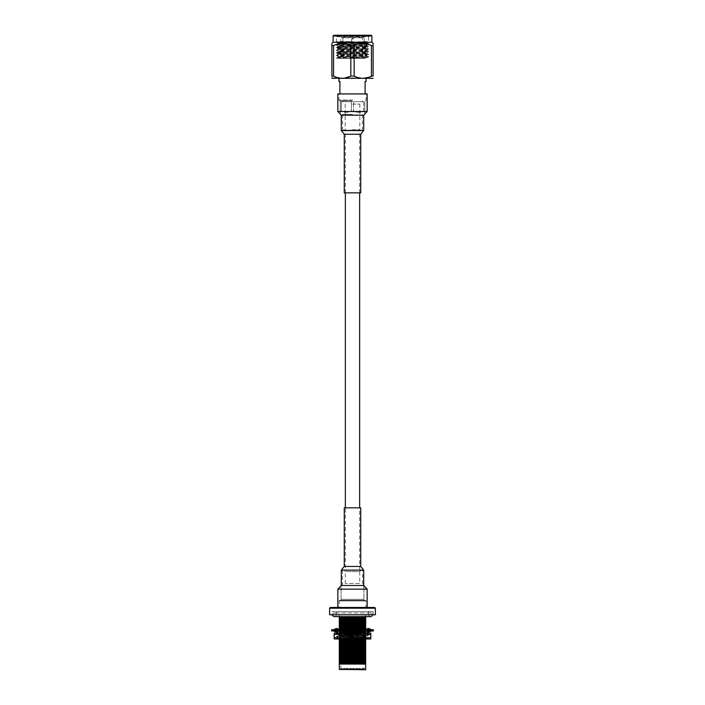 <?xml version="1.0" encoding="UTF-8"?>
<svg xmlns="http://www.w3.org/2000/svg" width="705" height="705" viewBox="0 0 705 705"><rect width="100%" height="100%" fill="white"/><g stroke="black" fill="none" stroke-linecap="round" stroke-linejoin="round"><path stroke-width="0.53" stroke-dasharray="3.52 2.64" d="M345.353 570.107L359.647 570.107L345.353 570.107L345.353 507.829M359.647 570.107L359.647 507.829M359.647 192.844L359.647 130.496L345.353 130.496L359.647 130.496M345.353 192.844L345.353 130.496M372.399 614.795A1.833 1.833 0 0 0 370.566 612.971A1.833 1.833 0 0 0 368.733 614.795A1.833 1.833 0 0 0 370.566 616.628L334.434 616.628A1.833 1.833 0 0 0 336.267 614.795A1.833 1.833 0 0 0 334.434 612.971A1.833 1.833 0 0 0 332.601 614.795M350.244 634.817L338.171 635.408L366.812 636.694L344.833 637.276C332.293 637.505 338.435 637.734 352.5 637.954L366.671 638.272L367.323 638.977L367.323 637.858L336.47 636.712C335.483 636.28 369.517 635.839 368.53 635.408C369.517 634.967 335.483 634.535 336.47 634.095L363.833 633.116L340.903 634.817L367.287 634.359L336.47 633.116L368.53 633.116L336.47 633.116M340.903 634.817L338.188 635.099L336.47 633.769C335.483 634.209 369.517 634.641 368.53 635.082L367.279 634.35L368.53 633.116M336.884 633.531L352.5 633.116L336.893 633.522M338.188 635.099L366.829 636.386L337.906 637.54L336.47 638.977L368.53 638.977L368.53 637.699C369.543 638.122 336.831 638.545 336.505 638.977L336.47 638.977M368.53 638.977L336.505 638.977L355.637 637.276M337.915 637.558L336.47 636.386C335.483 636.827 369.517 637.258 368.53 637.699L366.812 636.694L368.53 635.082C369.517 635.513 335.483 635.954 336.47 636.386L338.188 635.39M370.821 633.116L334.179 633.116L334.179 634.756L343.344 633.116L352.5 634.756L361.656 633.116L370.821 634.756L370.821 633.116M334.179 634.756L334.179 638.977L370.821 638.977L370.821 634.756M334.179 637.338L343.344 638.977L352.5 637.338L352.5 634.756M352.5 637.338L361.656 638.977L370.821 637.338M367.323 637.858L366.671 638.272M337.862 629.415L334.505 630.922L341.379 630.922L333.271 630.922L334.505 630.922L333.694 630.702L333.58 629.759L334.505 629.759L333.703 629.759M333.58 630.922L333.58 629.759M354.448 632.235L355.082 631.266L352.667 629.759M350.552 628.446L349.918 629.415L352.333 630.922M348.772 629.759L363.621 629.759L348.499 629.759L348.702 630.702L349.918 629.415M344.948 630.922L344.675 629.97L344.613 630.922L356.501 630.922L356.298 629.97L355.082 631.266M341.379 629.759L334.505 629.759L341.379 629.759L338.532 629.97L338.576 630.922M341.599 629.759L344.533 628.446L345.053 629.415L344.675 630.702L344.533 628.446M352.764 629.759L354.448 628.446L356.298 630.702L356.228 629.759M359.947 631.266L363.613 628.446L364.124 629.415L360.466 632.235L359.947 631.266L360.325 629.97L371.729 629.759L363.621 629.759L366.468 629.97L366.856 630.922L356.228 630.922M360.052 629.759L360.325 630.702L360.396 629.591M331.579 629.759L373.421 629.759M361.471 631.451L363.401 630.922L344.604 631.09M331.579 630.922L373.421 630.922M363.842 630.922L360.81 630.076L361.903 630.922M368.23 631.618L371.729 630.922L366.424 630.922M370.416 630.922L363.621 630.922L366.468 630.702L366.424 629.759M360.387 630.922L360.325 629.97M368.724 629.362L371.306 630.702L368.953 630.702L368.988 629.759M367.138 631.266L370.495 629.759L371.306 629.97L371.297 630.922M371.306 630.702L371.297 629.759M368.953 629.97L368.988 630.922M352.5 630.922L356.298 630.702M352.5 629.759L348.702 629.97L348.772 630.922M341.387 628.446L340.876 629.415L338.532 630.702L344.675 630.702M336.047 630.702L336.012 629.759M337.378 630.922L334.505 629.759L333.694 629.97L333.703 630.922M336.047 629.97L336.012 630.922M338.532 630.702L338.576 629.759M345.053 631.266L343.097 629.759M340.876 629.415L343.529 631.451M336.461 628.446L336.267 629.415L333.694 630.702M337.695 630.922L337.122 629.759M336.267 629.415L337.669 632.235M336.276 631.319L333.694 629.97M336.267 631.266L337.069 629.653M335.739 629.759L336.77 629.054M337.695 629.759L336.77 631.618M345.053 629.415L341.387 632.235L340.876 631.266L338.532 629.97M341.387 632.235L339.308 631.389M340.876 631.266L343.529 629.221M355.082 629.415L350.552 632.235L348.702 629.97M350.552 632.235L348.499 630.922M349.918 631.266L352.086 629.909M356.501 629.759L354.448 628.446M360.466 632.235L360.396 631.09M365.692 629.283L363.613 628.446M364.124 629.415L366.468 630.702M368.345 631.539L369.261 630.922M367.305 630.922L368.23 629.054M368.733 629.415L367.931 631.019M368.539 632.235L368.733 631.266L371.306 629.97M368.733 631.266L367.331 628.446M367.622 629.759L368.953 630.702M367.305 629.759L367.878 630.922M363.613 632.235L364.124 631.266L366.468 629.97M364.124 631.266L361.471 629.221M359.947 629.415L360.81 630.076M359.717 583.44L345.283 583.44L359.717 583.44L359.717 571.57L345.283 571.57L343.82 570.107L361.18 570.107L343.82 570.107M345.283 583.44L345.283 571.57L359.717 571.57L361.18 570.107M363.93 586.904L363.93 589.177L341.07 589.177L341.07 599.373L363.93 599.373L341.07 599.373L341.07 589.177L363.93 589.177L363.93 586.904L362.608 585.494L342.392 585.494L362.608 585.494L362.608 570.107L342.392 570.107L362.608 570.107M341.07 586.904L341.07 589.177L341.07 586.904L342.392 585.494L342.392 570.107M363.718 600.396L341.282 600.396L363.718 600.396L363.718 599.373L341.282 599.373L363.718 599.373M341.282 600.396L341.282 599.373M365.587 600.396L339.413 600.396L365.587 600.396L366.054 600.924L338.946 600.924L366.054 600.924L366.054 607.472L338.946 607.472L366.054 607.472M339.413 600.396L338.946 607.472M331.808 614.795L373.192 614.795L331.808 614.795L331.808 611.552L373.192 611.552L331.808 611.552M373.192 614.795L373.192 611.552M368.53 614.795L365.692 614.795L368.53 614.795L368.53 611.552L336.47 611.552L368.53 611.552M336.47 614.795L339.308 614.795L336.47 614.795L336.47 611.552M339.308 616.628L339.308 614.795L339.308 617.686L365.692 617.686L365.692 614.795L365.692 616.628M362.969 641.4L342.031 641.4L362.969 641.4L364.221 669.019L364.952 669.75L340.048 669.75L364.952 669.75M342.031 641.4L340.779 668.455L364.221 668.455L340.779 668.455L340.779 669.019L364.221 669.019L340.779 669.019L340.048 669.75M348.323 657.8L356.677 657.8L348.323 657.8L348.323 642.528L356.677 642.528L348.323 642.528M356.677 657.8L356.677 642.528M359.541 657.8L345.459 657.8L359.541 657.8L359.541 642.449L345.459 642.449L359.541 642.449M345.459 657.8L345.459 642.449M360.934 642.449L344.066 642.449L360.934 642.449L360.934 641.4L344.066 641.4L360.934 641.4M344.066 642.449L344.066 641.4M350.27 643.586L349.768 643.586L350.27 643.586L350.755 656.769L350.253 656.769L349.759 643.586L350.253 656.769L352.315 656.769L352.315 643.586L352.315 656.769L350.253 656.769L352.315 656.769L352.315 643.586L352.685 656.769L352.685 643.586L352.685 656.769L354.747 656.769L355.241 643.586L354.747 656.769L352.685 656.769L354.747 656.769L354.245 656.769L354.73 643.586L354.245 656.769L352.685 656.769L352.685 643.586L352.315 656.769L350.755 656.769L350.226 642.528L354.774 642.528L350.226 642.528M354.73 643.586L355.232 643.586L354.73 643.586L354.774 642.528M355.241 643.586L355.276 642.528L349.724 642.528L355.276 642.528M349.759 643.586L349.724 642.528M339.308 669.75L365.692 669.38L339.308 669.75M363.93 589.177L363.93 599.373L363.93 589.177M359.709 617.686L339.308 617.985L365.692 618.787L365.692 619.677L339.308 618.743L339.308 617.985M365.692 669.38L365.692 664.075L339.308 664.075L339.308 669.38M339.308 664.075L365.692 664.075L339.308 664.075L339.308 662.982L344.41 663.449L339.308 663.449M365.692 664.075L365.692 662.629L339.308 662.101L339.308 662.982M339.308 636.686L339.308 638.096L365.692 637.294L365.692 634.993L339.308 635.795L339.308 636.686L365.692 635.751M339.308 637.346L365.692 636.404M340.912 633.116L339.308 633.178L339.308 635.478L365.692 634.676L365.692 632.376M339.308 634.729L365.692 633.786M365.692 632.059L365.692 629.759L339.308 630.561L339.308 631.451M344.102 631.9L344.727 631.874M353.452 631.61L355.505 631.557M362.432 631.327L365.692 631.169M339.308 628.842L339.308 630.244L355.849 629.759M360.017 629.644L362.141 629.574M339.308 629.495L342.542 629.336M349.521 629.107L351.522 629.045M360.281 628.789L360.881 628.763M365.692 661.546L365.692 662.198L339.308 661.264L339.308 659.854L365.692 660.655L365.692 661.546L339.308 660.611M339.308 662.101L339.308 661.264M365.692 658.928L365.692 659.589L339.308 658.646L339.308 657.236L365.692 658.038L365.692 658.928L339.308 657.994M365.692 659.589L365.692 660.338L339.308 659.536L339.308 658.646M365.692 656.311L365.692 656.972L339.308 656.029L339.308 654.619L365.692 655.421L365.692 656.311L339.308 655.377M365.692 656.972L365.692 657.721L339.308 656.919L339.308 656.029M365.692 653.694L365.692 654.355L339.308 653.412L339.308 652.002L365.692 652.804L365.692 653.694L339.308 652.76M365.692 654.355L365.692 655.104L339.308 654.302L339.308 653.412M365.692 651.076L365.692 651.737L339.308 650.794L339.308 649.384L365.692 650.186L365.692 651.076L339.308 650.142M365.692 651.737L365.692 652.486L339.308 651.684L339.308 650.794M365.692 648.468L365.692 649.12L339.308 648.177L339.308 646.767L365.692 647.569L365.692 648.468L339.308 647.525M365.692 649.12L365.692 649.869L339.308 649.067L339.308 648.177M365.692 645.851L365.692 646.503L339.308 645.56L339.308 644.15L365.692 644.96L365.692 645.851L339.308 644.908M365.692 646.503L365.692 647.252L339.308 646.45L339.308 645.56M365.692 643.233L365.692 643.885L339.308 642.942L339.308 641.532L365.692 642.343L365.692 643.233L339.308 642.29M365.692 643.885L365.692 644.634L339.308 643.832L339.308 642.942M365.692 640.616L365.692 641.268L339.308 640.325L339.308 638.924L365.692 639.726L365.692 640.616L339.308 639.673M365.692 641.268L365.692 642.026L339.308 641.215L339.308 640.325M365.692 637.999L365.692 638.651L339.308 637.708L339.308 636.307L365.692 637.109L365.692 637.999L339.308 637.056M365.692 638.651L365.692 639.409L339.308 638.598L339.308 637.708M365.692 635.381L365.692 636.033L339.308 635.09L339.308 633.689L365.692 634.491L365.692 635.381L339.308 634.438M365.692 636.033L365.692 636.791L339.308 635.989L339.308 635.09M365.692 632.764L365.692 633.416L339.308 632.482L339.308 631.072L365.692 631.874L365.692 632.764L339.308 631.821M365.692 633.416L365.692 634.174L339.308 633.372L339.308 632.482M365.692 630.147L365.692 630.799L339.308 629.865L339.308 628.455L365.692 629.257L365.692 630.147L339.308 629.204M365.692 630.799L365.692 631.557L339.308 630.755L339.308 629.865M365.692 627.529L365.692 628.181L339.308 627.247L339.308 625.837L365.692 626.639L365.692 627.529L339.308 626.586M365.692 628.181L365.692 628.939L339.308 628.137L339.308 627.247M365.692 624.912L365.692 625.564L339.308 624.63L339.308 623.22L365.692 624.022L365.692 624.912L339.308 623.978M365.692 625.564L365.692 626.322L339.308 625.52L339.308 624.63M365.692 622.295L365.692 622.947L339.308 622.013L339.308 620.603L365.692 621.405L365.692 622.295L339.308 621.361M365.692 622.947L365.692 623.705L339.308 622.903L339.308 622.013M365.692 619.677L365.692 620.338L339.308 619.395L339.308 618.743M365.692 620.338L365.692 621.087L339.308 620.285L339.308 619.395M365.692 617.686L365.181 617.686M365.692 617.721L365.692 618.47L339.687 617.686M347.6 638.977L365.692 638.369L365.692 637.611L339.308 638.413L339.308 639.303M339.308 634.068L365.692 633.134M343.247 631.275L345.036 631.213M352.447 630.984L365.692 630.517M340.603 628.763L341.74 628.71M344.41 663.449L339.308 663.22M365.692 639.021L365.692 638.369M375.395 614.795L329.605 614.795M329.605 608.203L375.395 608.203M374.663 607.472L330.337 607.472M352.5 130.496L342.753 130.496L352.5 130.496M352.5 129.764L359.823 129.764L352.5 129.764M352.5 104.12L359.823 104.12L352.5 104.12M337.898 56.453L337.898 57.114L342.172 57.44L367.102 58.33L367.102 57.766L362.828 57.44L337.898 56.453L367.085 55.166L337.915 53.862L367.102 52.531L337.915 51.245L367.085 49.932L337.898 48.61L367.102 47.297L337.915 46.01L367.085 44.697L368.53 43.86L367.279 42.811L337.915 44.01L367.085 45.314L337.898 46.645L367.085 47.931L337.915 49.244L367.102 50.566L337.915 51.862L367.085 53.166L337.898 54.497L367.085 55.783L337.915 57.096L336.47 58.251L362.828 58.092L367.085 57.784L368.53 56.629C369.517 57.061 335.483 57.502 336.47 57.933L343.247 58.33L336.47 58.251C335.483 57.819 369.517 57.378 368.53 56.946C369.517 56.506 335.483 56.074 336.47 55.633C335.483 55.201 369.517 54.761 368.53 54.329C369.517 53.888 335.483 53.457 336.47 53.016C335.483 52.584 369.517 52.144 368.53 51.712C369.517 51.271 335.483 50.839 336.47 50.399C335.483 49.967 369.517 49.526 368.53 49.094C369.517 48.654 335.483 48.222 336.47 47.781C335.483 47.35 369.517 46.909 368.53 46.477C369.517 46.037 335.483 45.605 336.47 45.164C335.483 44.732 369.517 44.292 368.53 43.86C369.517 43.419 335.483 42.987 336.47 42.547L368.53 41.577L367.287 42.82L336.884 41.992L352.5 41.577L336.47 41.577L336.47 36.713L368.53 36.713L369.993 35.25L335.007 35.25L369.993 35.25M352.5 41.577L336.47 42.23L368.53 41.577L368.53 36.713L336.47 36.713L335.007 35.25M368.53 54.329L368.53 54.012C369.517 54.444 335.483 54.884 336.47 55.316C335.483 55.757 369.517 56.188 368.53 56.629L367.085 55.783L368.53 54.329M337.915 54.479L336.47 55.316L337.915 56.479M367.085 52.549L368.53 51.395C369.517 51.826 335.483 52.267 336.47 52.699C335.483 53.139 369.517 53.571 368.53 54.012L367.085 53.166L367.102 52.531M367.102 50.566L368.53 48.777C369.517 49.209 335.483 49.65 336.47 50.081L337.915 51.245L336.47 52.699L337.898 54.497M337.898 48.61L337.898 49.262L336.47 50.081C335.483 50.522 369.517 50.954 368.53 51.395L367.085 50.548M367.085 47.314L368.53 46.16C369.517 46.592 335.483 47.032 336.47 47.464C335.483 47.905 369.517 48.337 368.53 48.777L367.085 47.931L367.102 47.297M337.915 46.627L336.47 47.464L337.915 48.627M367.102 45.331L367.102 44.679L362.828 44.353L337.915 43.393L336.47 42.23C335.483 42.67 369.517 43.102 368.53 43.543C369.517 43.974 335.483 44.415 336.47 44.847C335.483 45.287 369.517 45.719 368.53 46.16L367.085 45.314M337.915 43.393L336.47 44.847L337.898 46.645M342.903 58.33L362.097 58.33L342.903 58.33L342.903 37.814L364.15 37.814L364.15 58.33L340.85 58.33L364.15 58.33M341.22 37.444L352.5 37.444L340.85 37.814L340.85 58.33M352.5 37.444L363.78 37.444L352.5 37.444M362.097 58.33L362.467 37.444M355.25 57.599L349.75 57.599L355.25 57.599L355.25 58.33L349.75 58.33L355.25 58.33M349.75 57.599L349.75 58.33M353.064 38.546L351.575 38.863L353.425 38.863L354.474 45.878L350.526 45.878L354.474 45.878L354.474 57.599L350.526 57.599L354.474 57.599M351.936 38.546L350.526 45.878L350.526 57.599M352.5 100.771L339.678 100.771L352.5 100.771M352.5 100.031L338.946 100.031L352.5 100.031M352.5 130.134L342.392 130.134L352.5 130.134M371.165 35.25L333.835 35.25M371.896 35.981L333.104 35.981M371.896 42.238L333.104 42.238M352.5 101.687L342.718 101.687L352.5 101.687M352.5 114.377L342.392 114.377L352.5 114.377M351.346 111.108L352.5 111.108L351.346 111.108C348.032 112.712 344.71 112.712 341.379 111.108L340.224 111.108L341.379 111.108C344.692 112.712 348.014 112.712 351.346 111.108L351.346 101.687L351.346 111.108M340.224 111.108C340.224 112.712 340.224 112.712 340.224 111.108C340.224 112.712 340.224 112.712 340.224 111.108L340.224 101.687L341.379 101.687L340.224 101.687L340.224 111.108M361.744 78.264L354.157 76.105L354.157 45.587L350.843 45.587L350.843 76.105L342.198 78.299M341.141 78.264L333.553 76.105L333.553 45.587C339.299 42.714 345.062 42.714 350.843 45.587M333.553 45.587L331.896 45.587L331.896 76.105C331.896 78.978 331.896 78.978 331.896 76.105L333.553 76.105M331.896 43.393L331.896 43.966M331.896 44.547L331.896 45.032M354.157 76.105L350.843 76.105M372.839 78.546L332.161 78.546M353.654 111.108L352.5 111.108L353.654 111.108L353.654 101.687L353.654 111.108C356.968 112.712 360.29 112.712 363.621 111.108L363.621 101.687L364.776 101.687L363.621 101.687L363.621 111.108L364.776 111.108L363.621 111.108C360.308 112.712 356.986 112.712 353.654 111.108M338.946 81.48L339.907 81.48L339.907 93.932L338.946 93.932L339.907 93.932M365.093 93.932L366.054 93.932L365.093 93.932L365.093 81.48L366.054 81.48M341.379 101.687L341.379 111.108L341.379 101.687L351.346 101.687L341.379 101.687M364.776 101.687L364.776 111.108L364.776 101.687M354.157 45.587C359.902 42.714 365.666 42.714 371.447 45.587L373.104 45.587L373.104 76.105L362.802 78.299M371.447 45.587L371.447 76.105M373.104 45.587L373.104 45.041M373.104 43.966L373.104 43.393M364.776 111.108C364.776 112.712 364.776 112.712 364.776 111.108C364.776 112.712 364.776 112.712 364.776 111.108M353.654 101.687L363.621 101.687L353.654 101.687M337.898 43.375L363.56 41.577M355.673 58.33L343.247 58.33M343.326 43.005L363.859 43.005M363.78 37.444L342.533 37.444M337.845 607.472L367.155 607.472L337.845 607.472M360.74 507.829L344.26 507.829M344.26 192.844L360.74 192.844M337.845 93.932L367.155 93.932M367.155 589.16L337.845 589.16M363.709 585.494L341.29 585.494M363.709 570.107L341.29 570.107M360.74 566.441L344.26 566.441M337.845 111.522L367.155 111.522M341.29 115.179L363.709 115.179M341.29 130.566L363.709 130.566M344.26 134.232L360.74 134.232M370.566 612.971L334.434 612.971L370.566 612.971M352.773 630.922L352.086 630.764M352.914 629.909L352.227 629.759M371.42 630.922L371.42 629.759M344.19 630.605L341.167 629.759M334.426 629.759L336.779 630.49M336.655 629.133L334.584 629.759M334.426 630.922L336.779 630.182M341.167 630.922L344.19 630.076M352.236 630.922L352.914 630.764M360.81 630.605L363.833 629.759M370.574 629.759L368.221 630.49M370.574 630.922L368.221 630.182M359.823 104.12L359.823 129.764L360.563 130.496M339.678 100.771L338.946 100.031L338.946 93.932M342.753 130.496L342.392 114.377L340.224 112.324M342.718 101.687L342.718 100.771M365.322 100.771L366.054 100.031L366.054 93.932M362.247 130.496L362.608 114.377L364.776 112.324M362.282 101.687L362.282 100.771M345.177 104.12L345.177 129.764L344.437 130.496"/><path stroke-width="1.06" d="M359.647 507.829L359.647 192.844M345.353 507.829L345.353 192.844M372.399 614.795A1.833 1.833 0 0 1 370.566 616.628L334.434 616.628A1.833 1.833 0 0 1 332.601 614.795M370.821 633.116L361.656 633.116L352.5 634.756L343.344 633.116L361.656 633.116L370.821 634.756L370.821 633.116M334.179 633.116L343.344 633.116L334.179 634.756L334.179 633.116M370.821 634.756L370.821 638.977L334.179 638.977L334.179 634.756M370.821 637.338L361.656 638.977L352.5 637.338L352.5 634.756M352.5 637.338L343.344 638.977L334.179 637.338M373.421 630.922L331.579 630.922L331.579 629.759L373.421 629.759L373.421 630.922M352.333 630.922L354.448 632.235L356.501 630.922M352.667 629.759L350.552 628.446L348.499 629.759M348.702 630.702L352.5 630.922M356.298 629.97L352.5 629.759M341.379 629.759L344.675 629.97M363.621 630.922L360.325 630.702M338.144 629.759L341.387 628.446L343.097 629.759M341.599 630.922L344.533 632.235L344.948 630.922M344.533 632.235L344.613 630.922M333.271 629.759L336.461 628.446L337.122 629.759M335.739 630.922L337.669 632.235L337.695 630.922M337.862 631.266L337.378 630.922M336.77 631.618L336.461 632.235L333.271 630.922M336.461 632.235L336.276 631.319M337.069 629.653L337.669 628.446L337.695 629.759M336.77 629.054L337.669 628.446M339.308 631.389L338.144 630.922M366.856 629.759L365.692 629.283M367.931 631.019L367.331 632.235L368.23 631.618M367.331 632.235L367.305 630.922M368.23 629.054L368.539 628.446L368.724 629.362M371.729 629.759L368.539 628.446M367.878 630.922L368.539 632.235L371.729 630.922M369.261 629.759L367.331 628.446L367.622 629.759M361.903 630.922L363.613 632.235L366.856 630.922M363.401 629.759L360.466 628.446L360.052 629.759M360.387 629.759L360.466 628.446M330.337 607.472L374.663 607.472L375.395 608.203L329.605 608.203L330.337 607.472M329.605 608.203L329.605 614.795L375.395 614.795L375.395 608.203M365.692 616.628L365.692 617.686L339.308 617.686L339.308 616.628M365.692 669.75L339.308 669.38L365.692 669.75M365.631 617.686L365.692 619.298L339.308 620.1L339.308 620.99L365.692 620.048L365.692 619.298M339.308 618.373L339.308 617.686L359.709 617.686L339.308 618.373L339.308 619.025L365.692 618.082M339.308 669.38L339.308 664.075L365.692 664.075L365.692 669.38M339.308 664.075L339.308 663.449L365.692 662.912L365.692 664.075M365.692 662.912L365.692 661.158L339.308 661.969L339.308 662.859L365.692 661.916M340.365 663.449L365.692 662.568M339.308 660.241L339.308 661.651L365.692 660.841L365.692 658.549L339.308 659.351L339.308 660.241L365.692 659.298M339.308 660.893L365.692 659.951M339.308 657.624L339.308 659.034L365.692 658.223L365.692 655.932L339.308 656.734L339.308 657.624L365.692 656.681M339.308 658.276L365.692 657.333M339.308 655.007L339.308 656.417L365.692 655.615L365.692 653.315L339.308 654.117L339.308 655.007L365.692 654.064M339.308 655.659L365.692 654.716M339.308 652.389L339.308 653.799L365.692 652.997L365.692 650.697L339.308 651.499L339.308 652.389L365.692 651.446M339.308 653.041L365.692 652.107M339.308 649.772L339.308 651.182L365.692 650.38L365.692 648.08L339.308 648.882L339.308 649.772L365.692 648.829M339.308 650.424L365.692 649.49M339.308 647.155L339.308 648.565L365.692 647.763L365.692 645.463L339.308 646.265L339.308 647.155L365.692 646.212M339.308 647.807L365.692 646.873M339.308 644.537L339.308 645.947L365.692 645.145L365.692 642.845L339.308 643.647L339.308 644.537L365.692 643.595M339.308 645.19L365.692 644.255M339.308 641.92L339.308 643.33L365.692 642.528L365.692 640.228L339.308 641.03L339.308 641.92L365.692 640.986M339.308 642.572L365.692 641.638M339.308 638.413L339.308 640.713L365.692 639.911L365.692 638.369M339.308 639.964L365.692 639.021M339.308 630.561L339.308 632.861L363.498 632.147M363.851 632.129L365.692 632.059L365.692 631.169M339.308 632.112L344.102 631.9M344.727 631.874L353.452 631.61M355.505 631.557L362.432 631.327M355.849 629.759L360.017 629.644M362.141 629.574L365.692 629.442L365.692 627.142L339.308 627.943L339.308 628.842L340.603 628.763M342.542 629.336L349.521 629.107M351.522 629.045L360.281 628.789M360.881 628.763L365.692 628.552M339.308 626.225L339.308 627.626L365.692 626.824L365.692 624.524L339.308 625.335L339.308 626.225L365.692 625.282M339.308 626.877L365.692 625.934M339.308 623.608L339.308 625.009L365.692 624.207L365.692 621.907L339.308 622.718L339.308 623.608L365.692 622.665M339.308 624.26L365.692 623.317M339.308 620.99L339.308 622.4L365.692 621.59L365.692 620.048M339.308 621.643L365.692 620.7M339.308 619.025L339.308 619.783L365.692 618.972M339.308 639.303L347.6 638.977M365.692 633.134L365.692 632.376L340.912 633.116M339.308 631.451L343.247 631.275M345.036 631.213L352.447 630.984M341.74 628.71L365.692 627.899M339.308 662.859L339.308 663.449M339.308 628.842L339.308 629.495M333.835 35.25L371.165 35.25L371.896 35.981L333.104 35.981L333.835 35.25M333.104 35.981L333.104 42.238L371.896 42.238L373.104 43.393M331.896 45.032L331.896 45.587C331.896 42.714 331.896 42.714 331.896 45.587L333.553 45.587L333.553 76.105C339.299 78.978 345.062 78.978 350.843 76.105L354.157 76.105C359.902 78.978 365.666 78.978 371.447 76.105L373.104 76.105C373.104 78.978 373.104 78.978 373.104 76.105C373.104 78.978 373.104 78.978 373.104 76.105L373.104 45.587C373.104 42.714 373.104 42.714 373.104 45.587L371.447 45.587C365.701 42.714 359.938 42.714 354.157 45.587L354.157 76.105M331.896 43.966L331.896 44.547M350.843 76.105L350.843 45.587C345.098 42.714 339.334 42.714 333.553 45.587M350.843 45.587L354.157 45.587M331.896 78.193L373.104 78.299M331.896 45.587L331.896 76.105C331.896 78.978 331.896 78.978 331.896 76.105L333.553 76.105M342.198 78.299L341.141 78.264M339.907 93.932L339.907 81.48L338.946 81.48L338.946 78.546M366.054 78.546L366.054 81.48L365.093 81.48L365.093 93.932M362.802 78.299L361.744 78.264M371.447 76.105L371.447 45.587M373.104 44.556L373.104 43.966M363.709 585.494L363.709 570.107L341.29 570.107L341.29 585.494L363.709 585.494L367.155 589.16L367.155 607.472M367.155 589.16L337.845 589.16L337.845 607.472M344.26 507.829L360.74 507.829L360.74 566.441L344.26 566.441L344.26 507.829M341.29 115.179L341.29 130.566L363.709 130.566L363.709 115.179L341.29 115.179L337.845 111.522L337.845 93.932L367.155 93.932L367.155 111.522L337.845 111.522M360.74 192.844L344.26 192.844L344.26 134.232L360.74 134.232L360.74 192.844M336.655 631.539L334.584 630.922M368.345 629.133L370.416 629.759M333.104 42.238L331.896 43.393M371.896 42.238L371.896 35.981M363.709 570.107L360.74 566.441M341.29 570.107L344.26 566.441M337.845 589.16L341.29 585.494M341.29 130.566L344.26 134.232M363.709 130.566L360.74 134.232M367.155 111.522L363.709 115.179"/></g></svg>

